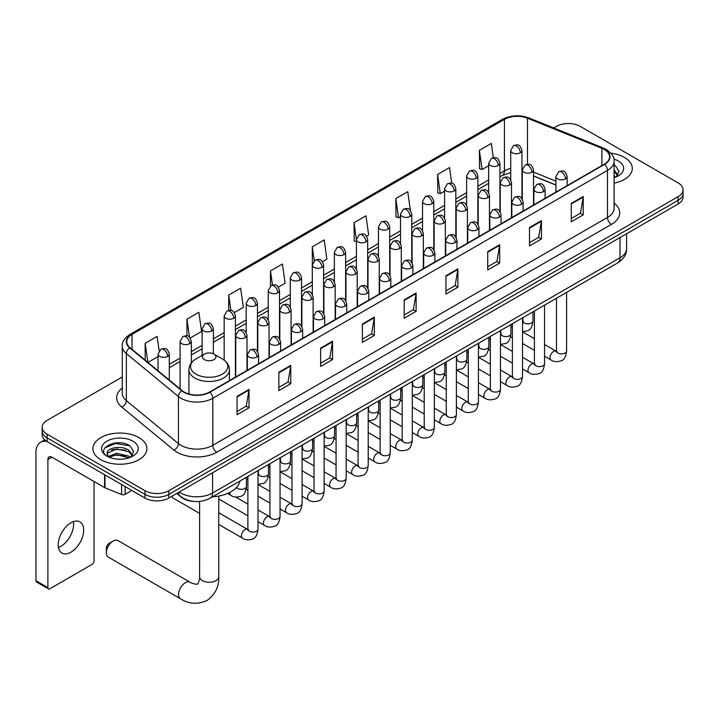 <?xml version="1.0" encoding="UTF-8"?>
<svg xmlns="http://www.w3.org/2000/svg" width="719" height="719" viewBox="0 0 719 719"><rect width="100%" height="100%" fill="white"/><g stroke="black" fill="none" stroke-linecap="round" stroke-linejoin="round"><path stroke-width="1.08" d="M555.904 185.062L533.534 176.02M194.121 501.44A16.879 9.742 180 0 1 181.476 497.305L176.793 493.45M122.275 376.99L47.095 420.399A16.879 9.742 0 0 0 42.142 427.293L42.142 434.644A16.879 9.742 0 0 0 47.095 441.529L144.968 498.042A16.879 9.742 0 0 0 168.839 498.042L678.107 204.016A16.879 9.742 0 0 0 683.05 197.123L683.05 193.447A16.879 9.742 0 0 1 678.107 200.34A16.879 9.742 0 0 0 683.05 193.447L683.05 189.771A16.879 9.742 0 0 0 678.107 182.887L580.233 126.373A16.879 9.742 0 0 0 556.362 126.373L553.666 127.928M42.142 427.293A16.879 9.742 0 0 0 47.095 434.186L144.968 490.691A16.879 9.742 0 0 0 168.839 490.691L168.839 494.366L678.107 200.34L168.839 494.366A16.879 9.742 0 0 1 144.968 494.366A16.879 9.742 0 0 0 168.839 494.366L168.839 498.042M47.095 434.186L47.095 437.853L144.968 494.366L47.095 437.853A16.879 9.742 0 0 1 42.142 430.969A16.879 9.742 0 0 0 47.095 437.853L47.095 441.529M624.398 157.389A27.007 15.593 0 0 0 610.907 153.156A27.007 15.593 0 0 1 624.398 157.389A27.007 15.593 0 0 1 632.307 168.408A27.007 15.593 0 0 0 624.398 157.389M139.001 437.628A27.007 15.593 0 0 0 109.567 434.249A27.007 15.593 0 0 0 92.895 448.656A27.007 15.593 0 0 0 100.804 459.675A27.007 15.593 0 0 0 130.238 463.063A27.007 15.593 0 0 0 146.91 448.656A27.007 15.593 0 0 0 139.001 437.628A27.007 15.593 0 0 0 109.567 434.249A27.007 15.593 0 0 0 92.895 448.656A27.007 15.593 0 0 0 100.804 459.675A27.007 15.593 0 0 0 130.238 463.063A27.007 15.593 0 0 0 146.91 448.656A27.007 15.593 0 0 0 139.001 437.628M604.302 149.462A18.002 10.399 180 0 1 609.577 156.814A18.002 10.399 180 0 1 604.302 164.166L209.615 392.026A18.002 10.399 180 0 1 182.141 390.642L130.031 347.681A18.002 10.399 180 0 1 126.778 341.714A18.002 10.399 180 0 1 132.053 334.362L504.423 119.381A18.002 10.399 180 0 1 527.485 118.213L601.902 148.294A18.002 10.399 180 0 1 604.302 149.462M604.616 149.273A18.451 10.659 0 0 0 602.154 148.087L527.737 117.997A18.451 10.659 0 0 0 504.109 119.192L131.73 334.182A18.451 10.659 0 0 0 129.663 347.825L181.772 390.794A18.451 10.659 0 0 0 209.939 392.214L604.616 164.345A18.451 10.659 0 0 0 604.616 149.273M237.072 396.349L237.072 414.728L249.008 407.835L249.008 389.455L237.072 396.349M237.072 411.466L246.266 406.154L248.963 390.066A4.503 2.597 -120 0 0 249.008 389.455M246.186 406.208L249.008 407.835M278.846 372.226L278.846 390.606L290.782 383.712L290.782 365.342L278.846 372.226M278.846 387.343L288.04 382.041L290.737 365.953A4.503 2.597 -120 0 0 290.782 365.342M287.959 382.086L290.782 383.712M320.62 348.113L320.62 366.483L332.555 359.599L332.555 341.219L320.62 348.113M320.62 363.23L329.814 357.918L332.511 341.831A4.503 2.597 -120 0 0 332.555 341.219M329.733 357.963L332.555 359.599M362.403 323.99L362.403 342.37L374.338 335.476L374.338 317.097L362.403 323.99M362.403 339.107L371.588 333.805L374.284 317.708A4.503 2.597 -120 0 0 374.338 317.097M371.507 333.85L374.338 335.476M571.281 203.396L571.281 221.776L583.217 214.882L583.217 196.503L571.281 203.396M571.281 218.513L580.476 213.201L583.163 197.114A4.503 2.597 -120 0 0 583.217 196.503M580.395 213.255L583.217 214.882M529.499 227.519L529.499 245.889L541.443 239.005L541.443 220.625L529.499 227.519M529.499 242.636L538.693 237.324L541.389 221.236A4.503 2.597 -120 0 0 541.443 220.625M538.612 237.369L541.443 239.005M487.725 251.632L487.725 270.011L499.66 263.118L499.66 244.748L487.725 251.632M487.725 266.749L496.919 261.446L499.615 245.35A4.503 2.597 -120 0 0 499.66 244.748M496.838 261.491L499.66 263.118M445.951 275.754L445.951 294.134L457.886 287.241L457.886 268.861L445.951 275.754M445.951 290.871L455.145 285.56L457.841 269.472A4.503 2.597 -120 0 0 457.886 268.861M455.064 285.605L457.886 287.241M404.177 299.877L404.177 318.247L416.112 311.354L416.112 292.984L404.177 299.877M404.177 314.985L413.371 309.682L416.058 293.595A4.503 2.597 -120 0 0 416.112 292.984M413.29 309.727L416.112 311.354M614.08 183.156A27.007 15.593 0 0 0 632.307 168.408A27.007 15.593 0 0 1 614.08 183.156M168.839 490.691L678.107 196.664A16.879 9.742 0 0 0 683.05 189.771M234.313 312.576L243.346 307.355L240.649 288.157L228.714 295.051L228.714 310.401M190.229 338.029L201.572 331.477L198.875 312.28L186.94 319.164L186.94 335.89M159.124 350.791L157.102 336.393L145.166 343.287L145.166 360.156M366.564 236.218L368.676 235.005L365.98 215.799L354.045 222.692L354.233 240.955M410.387 210.451L407.754 191.685L395.818 198.57L396.016 216.841M451.73 183.255L449.528 167.563L437.592 174.456L437.79 192.719M493.306 157.677L491.311 143.441L479.375 150.334L479.564 168.597M278.397 287.124L285.119 283.241L282.432 264.035L270.488 270.928L270.488 285.982M322.48 261.671L326.902 259.119L324.206 239.921L312.271 246.815L312.334 265.149M312.334 294.287L312.271 265.005M312.271 246.815L314.23 260.808M356.417 241.773L354.045 240.883M354.045 222.692L356.417 239.58A5.626 3.244 0 0 0 358.062 241.872A5.626 3.244 0 0 0 366.016 241.872A5.626 3.244 0 0 0 367.67 239.571C365.387 232.354 363.167 233.792 359.23 234.7A5.626 3.244 60 0 1 362.043 234.978A5.626 3.244 -120 0 1 366.016 241.872M395.818 198.57L398.515 217.776L400.501 216.626M398.515 217.776L395.818 216.77M437.592 174.456L440.289 193.654L444.585 191.173M440.289 193.654L437.592 192.647M479.375 150.334L482.063 169.531L488.668 165.721M482.063 169.531L479.375 168.525M270.488 270.928L272.474 285.03M228.714 295.051L230.871 310.41M186.94 319.164L189.474 337.193M147.934 362.439L158.036 356.615M145.166 343.287L147.844 362.367M614.08 175.778L615.77 177.108M614.08 177.233L614.556 177.557M614.08 169.936L617.945 175.121M614.08 171.401L617.657 175.499M614.08 177.71A18.343 10.587 0 0 0 618.268 175.903A18.343 10.587 0 0 0 618.268 160.921A18.343 10.587 0 0 0 613.864 159.052M616.21 176.928L619.086 171.284L615.446 165.801M614.08 165.118L615.203 165.64M106.376 552.758L106.376 548.166A3.937 2.274 -60 0 1 109.153 543.339L113.135 541.048A9.563 5.518 120 0 0 106.376 552.758A9.563 5.518 120 0 0 108.353 557.135L180.523 598.81A9.563 5.518 -60 0 1 179.058 591.144A9.563 5.518 -60 0 1 185.313 582.714A9.563 5.518 -60 0 1 190.095 582.237C191.182 583.54 198.435 584.853 197.41 583.909C197.716 585.275 200.197 578.337 199.612 576.737A9.563 5.518 180 0 0 202.416 580.646A9.563 5.518 180 0 0 215.943 580.646A9.563 5.518 180 0 0 218.747 576.737C219.151 586.641 215.233 594.55 206.973 600.482C197.716 604.67 188.899 604.113 180.523 598.81M204.403 359.617A6.75 3.901 0 0 0 213.956 359.617A6.75 3.901 0 0 0 213.956 354.108L222.342 358.943A18.604 10.74 0 0 1 222.342 374.141A18.604 10.74 0 0 1 196.026 374.141A18.604 10.74 0 0 1 196.026 358.943C191.443 361.666 189.07 365.279 188.926 369.791A20.258 11.693 0 0 0 194.858 378.059A20.258 11.693 0 0 0 216.931 380.594A20.258 11.693 0 0 0 229.433 369.791C229.289 365.279 226.925 361.666 222.342 358.943L213.956 354.108A6.75 3.901 0 0 0 204.403 354.108A6.75 3.901 0 0 0 204.403 359.617M212.536 496.829A30.944 17.867 0 0 0 239.948 481.011M190.095 582.237L117.916 540.571A9.563 5.518 120 0 0 113.135 541.048L109.153 543.339M199.612 513.393L173.27 498.177A5.06 2.921 -60 0 1 172.632 497.557A5.06 2.921 -60 0 1 172.227 496.083M73.365 521.635A18.002 10.399 -60 0 1 60.863 546.332A18.002 10.399 -60 0 1 58.464 547.456M70.965 552.165A18.002 10.399 120 0 0 82.721 536.293A18.002 10.399 120 0 0 79.962 521.868A18.002 10.399 120 0 0 70.965 522.758A18.002 10.399 120 0 0 59.201 538.621A18.002 10.399 120 0 0 61.96 553.055A18.002 10.399 120 0 0 70.965 552.165M125.169 486.61L125.169 494.304L131.838 490.457M46.897 441.421A22.505 12.996 -120 0 0 40.615 442.257A22.505 12.996 -120 0 0 35.95 452.557L35.95 580.736L47.885 587.63L47.885 459.45A5.626 3.244 60 0 1 49.054 456.871A5.626 3.244 60 0 1 51.867 457.149L104.606 487.599L104.606 474.738M47.885 587.63A2.813 1.627 120 0 0 48.47 588.915L36.534 582.022A2.813 1.627 -60 0 1 35.95 580.736M48.47 588.915A2.813 1.627 120 0 0 49.872 588.78L92.05 564.424A2.813 1.627 120 0 0 94.036 560.982L94.036 481.505M125.169 494.304A2.813 1.627 180 0 1 121.565 494.492L104.983 487.788A2.813 1.627 180 0 1 104.606 487.599M116.846 459.099L121.089 459.225M108.416 456.403L116.613 453.285L128.89 456.152L130.382 457.347M109.171 457.194L116.613 454.741L129.159 457.796M108.551 456.969L107.23 453.887A12.717 7.343 0 0 0 109.288 457.293M132.548 455.361L128.89 450.319C121.259 444.621 105.558 448.135 107.23 453.887L107.185 453.329M107.266 454.066L107.616 453.123L116.613 448.908L128.89 451.775L132.26 455.747M130.813 457.167L133.689 451.523L130.049 446.05C117.179 436.793 94.315 448.989 107.517 456.457L108.174 456.862M132.871 441.16A18.343 10.587 0 0 0 106.933 441.16A18.343 10.587 0 0 0 106.933 456.143A18.343 10.587 0 0 0 132.871 456.143A18.343 10.587 0 0 0 132.871 441.16M104.839 447.883L115.606 443.47L129.806 445.879M111.562 450.031L115.606 449.303L125.744 450.166M111.562 455.864L115.606 455.136L125.744 456.008M179.265 492.021A22.505 12.996 0 0 0 180.775 492.991A22.505 12.996 0 0 0 212.599 492.991L620.021 257.77A22.505 12.996 0 0 0 626.609 248.576C626.77 254.167 623.804 258.948 617.684 262.92L210.272 498.141A11.252 6.498 60 0 0 212.599 492.991L212.599 472.769M620.021 237.558L620.021 257.77A11.252 6.498 60 0 1 617.684 262.92M178.348 492.551A11.252 7.523 129.5 0 0 180.307 496.209L176.892 493.387M678.107 204.016L678.107 196.664M144.968 498.042L144.968 490.691M614.08 203.118A28.131 16.24 180 0 1 611.465 224.346L216.779 452.215A5.626 3.244 60 0 1 212.797 445.322L607.483 217.453A22.505 12.996 0 0 0 614.08 208.267L614.08 161.218A22.505 12.996 180 0 1 607.483 170.412A5.626 3.244 -120 0 0 604.616 164.345M216.779 452.215A28.131 16.24 180 0 1 176.991 452.215A28.131 16.24 180 0 1 173.845 450.049L121.736 407.08A28.131 16.24 180 0 1 122.275 388.017M180.972 445.322A22.505 12.996 0 0 0 212.797 445.322L212.797 398.281A22.505 12.996 180 0 1 178.447 396.546L126.346 353.577A22.505 12.996 180 0 1 122.275 346.127L122.275 393.167A22.505 12.996 0 0 0 126.346 400.627L178.447 443.587A22.505 12.996 0 0 0 180.972 445.322M614.08 161.218C614.826 157.704 612.237 153.785 606.324 149.453L603.358 148.024A5.626 2.633 112 0 0 602.154 148.087M603.358 148.024L528.941 117.943C519.621 114.645 510.778 115.121 502.401 119.372A5.626 3.244 60 0 1 504.109 119.192M131.73 334.182A5.626 3.244 -120 0 0 130.031 334.362C124.189 338.559 121.601 342.487 122.275 346.127M129.663 347.825A5.626 3.766 129.5 0 0 126.346 353.577L126.346 400.627A5.626 3.766 -50.5 0 1 121.736 407.08M528.941 117.943A5.626 2.633 112 0 0 527.737 117.997M181.772 390.794A5.626 3.766 129.5 0 0 178.447 396.546L178.447 443.587A5.626 3.766 -50.5 0 1 173.845 450.049M209.939 392.214A5.626 3.244 60 0 1 212.797 398.281L607.483 170.412L607.483 217.453A5.626 3.244 60 0 0 611.465 224.346M132.053 334.362L132.053 349.344M601.902 148.294L601.902 165.55M527.485 118.213L527.485 164.292M555.904 181.161L533.534 172.12M522.533 168.264A18.002 10.399 0 0 0 521.958 168.165M510.706 168.48A18.002 10.399 0 0 0 504.423 170.834L499.921 173.432M504.423 119.381L504.423 170.834A10.129 5.851 60 0 1 502.329 175.472L499.921 176.856M488.668 179.93L477.874 186.158M466.622 192.656L455.837 198.884M444.585 205.382L433.791 211.611M422.538 218.109L411.753 224.337M400.501 230.835L389.707 237.063M378.455 243.561L367.67 249.79M356.417 256.288L345.623 262.516M334.371 269.014L323.586 275.242M312.334 281.731L301.54 287.968M290.287 294.457L279.502 300.686M268.25 307.184L257.456 313.412M246.204 319.91L235.419 326.138M224.166 332.636L213.372 338.865M202.12 345.363L191.335 351.591M180.083 358.089L169.289 364.317M404.177 300.452L416.058 293.595M445.951 276.339L457.841 269.472M487.725 252.216L499.615 245.35M529.499 228.094L541.389 221.236M571.281 203.98L583.163 197.114M362.403 324.575L374.284 317.708M320.62 348.697L332.511 341.831M278.846 372.81L290.737 365.953M237.072 396.933L248.963 390.066M565.511 178.887A5.626 3.244 0 0 0 567.156 176.586C564.873 169.369 562.653 170.807 558.717 171.715A5.626 3.244 60 0 1 561.53 171.994A5.626 3.244 -120 0 1 565.511 178.887A5.626 3.244 0 0 1 557.549 178.887A5.626 3.244 0 0 1 555.904 176.586L558.717 171.715M544.553 356.22L551.042 359.967A5.06 2.921 -60 0 1 550.269 355.905A5.06 2.921 -60 0 1 553.576 351.447A5.06 2.921 -60 0 1 553.801 351.321A5.06 2.921 -60 0 1 556.102 351.196L544.553 344.527M556.758 351.699L556.308 352.076L556.47 350.98A5.06 2.921 -0 0 0 557.953 353.047A5.06 2.921 -0 0 0 564.882 353.173A5.06 2.921 -0 0 0 566.599 350.98C565.898 356.867 564.082 360.147 561.135 360.839C556.901 362.124 553.54 361.837 551.042 359.967M543.465 191.613A5.626 3.244 0 0 0 545.119 189.313C542.836 182.096 540.616 183.534 536.68 184.441A5.626 3.244 60 0 1 539.493 184.72A5.626 3.244 -120 0 1 543.465 191.613A5.626 3.244 0 0 1 535.511 191.613A5.626 3.244 0 0 1 533.866 189.313L536.68 184.441M522.515 368.946L529.004 372.694A5.06 2.921 -60 0 1 528.222 368.631A5.06 2.921 -60 0 1 531.53 364.173A5.06 2.921 -60 0 1 531.754 364.048A5.06 2.921 -60 0 1 534.064 363.922L522.515 357.253M534.711 364.425L534.262 364.803L534.424 363.706A5.06 2.921 -0 0 0 535.907 365.773A5.06 2.921 -0 0 0 542.836 365.899A5.06 2.921 -0 0 0 544.553 363.706C543.861 369.593 542.036 372.873 539.088 373.565C534.855 374.851 531.494 374.563 529.004 372.694M521.428 204.34A5.626 3.244 0 0 0 523.072 202.039C520.79 194.822 518.57 196.26 514.633 197.168A5.626 3.244 60 0 1 517.446 197.446A5.626 3.244 -120 0 1 521.428 204.34A5.626 3.244 0 0 1 513.465 204.34A5.626 3.244 0 0 1 511.82 202.039L514.633 197.168M500.469 381.672L506.958 385.411A5.06 2.921 -60 0 1 506.185 381.358A5.06 2.921 -60 0 1 509.492 376.891A5.06 2.921 -60 0 1 509.717 376.774A5.06 2.921 -60 0 1 512.018 376.648L500.469 369.97M512.674 377.151L512.225 377.529L512.386 376.432A5.06 2.921 -0 0 0 513.869 378.5A5.06 2.921 -0 0 0 520.799 378.625A5.06 2.921 -0 0 0 522.515 376.432C521.814 382.319 519.999 385.6 517.051 386.292C512.818 387.577 509.456 387.289 506.958 385.411M499.381 217.066A5.626 3.244 0 0 0 501.035 214.765C498.752 207.548 496.532 208.986 492.596 209.894A5.626 3.244 60 0 1 495.409 210.173A5.626 3.244 -120 0 1 499.381 217.066A5.626 3.244 0 0 1 491.428 217.066A5.626 3.244 0 0 1 489.783 214.765L492.596 209.894M478.432 394.398L484.921 398.137A5.06 2.921 -60 0 1 484.139 394.084A5.06 2.921 -60 0 1 487.446 389.617A5.06 2.921 -60 0 1 487.671 389.5A5.06 2.921 -60 0 1 489.981 389.365L478.432 382.697M490.628 389.878L490.178 390.255L490.34 389.159A5.06 2.921 -0 0 0 491.823 391.226A5.06 2.921 -0 0 0 498.752 391.352A5.06 2.921 -0 0 0 500.469 389.159C499.777 395.046 497.952 398.326 495.005 399.018C490.771 400.303 487.41 400.007 484.921 398.137M477.344 229.792A5.626 3.244 0 0 0 478.989 227.492C476.706 220.275 474.486 221.713 470.55 222.62A5.626 3.244 60 0 1 473.363 222.899A5.626 3.244 -120 0 1 477.344 229.792A5.626 3.244 0 0 1 469.381 229.792A5.626 3.244 0 0 1 467.736 227.492L470.55 222.62M456.385 407.125L462.874 410.864A5.06 2.921 -60 0 1 462.101 406.81A5.06 2.921 -60 0 1 465.409 402.343A5.06 2.921 -60 0 1 465.633 402.227A5.06 2.921 -60 0 1 467.943 402.092L456.385 395.423M468.59 402.604L468.141 402.982L468.303 401.885A5.06 2.921 -0 0 0 469.786 403.952A5.06 2.921 -0 0 0 476.715 404.078A5.06 2.921 -0 0 0 478.432 401.885C477.731 407.772 475.915 411.052 472.967 411.744C468.734 413.03 465.373 412.733 462.874 410.864M455.298 242.519A5.626 3.244 0 0 0 456.951 240.218C454.669 233.001 452.449 234.439 448.512 235.347A5.626 3.244 60 0 1 451.325 235.625A5.626 3.244 -120 0 1 455.298 242.519A5.626 3.244 0 0 1 447.344 242.519A5.626 3.244 0 0 1 445.699 240.218L448.512 235.347M434.348 419.842L440.837 423.59A5.06 2.921 -60 0 1 440.055 419.537A5.06 2.921 -60 0 1 443.362 415.07A5.06 2.921 -60 0 1 443.587 414.953A5.06 2.921 -60 0 1 445.897 414.818L434.348 408.149M446.553 415.33L446.095 415.708L446.256 414.611A5.06 2.921 -0 0 0 447.739 416.678A5.06 2.921 -0 0 0 454.669 416.804A5.06 2.921 -0 0 0 456.385 414.611C455.693 420.489 453.869 423.779 450.921 424.471C446.688 425.756 443.326 425.459 440.837 423.59M433.26 255.236A5.626 3.244 0 0 0 434.905 252.944C432.622 245.727 430.402 247.165 426.466 248.073A5.626 3.244 60 0 1 429.279 248.352A5.626 3.244 -120 0 1 433.26 255.236A5.626 3.244 0 0 1 425.297 255.236A5.626 3.244 0 0 1 423.653 252.944L426.466 248.073M412.302 432.568L418.791 436.316A5.06 2.921 -60 0 1 418.018 432.263A5.06 2.921 -60 0 1 421.325 427.796A5.06 2.921 -60 0 1 421.55 427.679A5.06 2.921 -60 0 1 423.859 427.544L412.302 420.876M424.507 428.057L424.057 428.434L424.219 427.338A5.06 2.921 -0 0 0 425.702 429.405A5.06 2.921 -0 0 0 432.631 429.531A5.06 2.921 -0 0 0 434.348 427.338C433.647 433.215 431.831 436.505 428.884 437.188C424.65 438.482 421.289 438.186 418.791 436.316M411.214 267.962A5.626 3.244 0 0 0 412.868 265.671C410.585 258.454 408.365 259.892 404.429 260.799A5.626 3.244 60 0 1 407.242 261.078A5.626 3.244 -120 0 1 411.214 267.962A5.626 3.244 0 0 1 403.26 267.962A5.626 3.244 0 0 1 401.615 265.671L404.429 260.799M390.264 445.295L396.753 449.042A5.06 2.921 -60 0 1 395.971 444.989A5.06 2.921 -60 0 1 399.279 440.522A5.06 2.921 -60 0 1 399.503 440.405A5.06 2.921 -60 0 1 401.813 440.271L390.264 433.602M402.469 440.783L402.011 441.16L402.173 440.064A5.06 2.921 -0 0 0 403.656 442.131A5.06 2.921 -0 0 0 410.585 442.257A5.06 2.921 -0 0 0 412.302 440.064C411.61 445.942 409.785 449.231 406.837 449.914C402.604 451.208 399.243 450.912 396.753 449.042M389.177 280.689A5.626 3.244 0 0 0 390.821 278.397C388.539 271.18 386.319 272.618 382.382 273.526A5.626 3.244 60 0 1 385.195 273.804A5.626 3.244 -120 0 1 389.177 280.689A5.626 3.244 0 0 1 381.214 280.689A5.626 3.244 0 0 1 379.569 278.397L382.382 273.526M368.218 458.021L374.707 461.769A5.06 2.921 -60 0 1 373.934 457.715A5.06 2.921 -60 0 1 377.241 453.249A5.06 2.921 -60 0 1 377.466 453.132A5.06 2.921 -60 0 1 379.776 452.997L368.218 446.328M380.423 453.509L379.974 453.887L380.135 452.79A5.06 2.921 -0 0 0 381.618 454.857A5.06 2.921 -0 0 0 388.548 454.983A5.06 2.921 -0 0 0 390.264 452.79C389.563 458.668 387.748 461.958 384.8 462.641C380.567 463.935 377.205 463.638 374.707 461.769M367.13 293.415A5.626 3.244 0 0 0 368.784 291.123C366.501 283.906 364.281 285.344 360.345 286.243A5.626 3.244 60 0 1 363.158 286.53A5.626 3.244 -120 0 1 367.13 293.415A5.626 3.244 0 0 1 359.176 293.415A5.626 3.244 0 0 1 357.532 291.123L360.345 286.243M346.181 470.747L352.669 474.495A5.06 2.921 -60 0 1 351.888 470.442A5.06 2.921 -60 0 1 355.195 465.975A5.06 2.921 -60 0 1 355.42 465.849A5.06 2.921 -60 0 1 357.729 465.723L346.181 459.055M358.386 466.236L357.927 466.613L358.089 465.517A5.06 2.921 -0 0 0 359.572 467.584A5.06 2.921 -0 0 0 366.501 467.709A5.06 2.921 -0 0 0 368.218 465.517C367.526 471.394 365.701 474.684 362.753 475.367C358.52 476.652 355.159 476.364 352.669 474.495M345.093 306.141A5.626 3.244 0 0 0 346.738 303.849C344.455 296.632 342.235 298.07 338.298 298.969A5.626 3.244 60 0 1 341.112 299.248A5.626 3.244 -120 0 1 345.093 306.141A5.626 3.244 0 0 1 337.139 306.141A5.626 3.244 0 0 1 335.485 303.849L338.298 298.969M324.134 483.474L330.623 487.221A5.06 2.921 -60 0 1 329.85 483.159A5.06 2.921 -60 0 1 333.158 478.701A5.06 2.921 -60 0 1 333.382 478.575A5.06 2.921 -60 0 1 335.692 478.45L324.134 471.781M336.339 478.962L335.89 479.33L336.052 478.243A5.06 2.921 -0 0 0 337.535 480.31A5.06 2.921 -0 0 0 344.464 480.436A5.06 2.921 -0 0 0 346.181 478.243C345.479 484.121 343.664 487.41 340.716 488.093C336.483 489.378 333.122 489.091 330.623 487.221M323.047 318.868A5.626 3.244 0 0 0 324.7 316.576C322.418 309.359 320.198 310.788 316.261 311.695A5.626 3.244 60 0 1 319.074 311.974A5.626 3.244 -120 0 1 323.047 318.868A5.626 3.244 0 0 1 315.093 318.868A5.626 3.244 0 0 1 313.448 316.576L316.261 311.695M302.097 496.2L308.586 499.948A5.06 2.921 -60 0 1 307.804 495.885A5.06 2.921 -60 0 1 311.111 491.428A5.06 2.921 -60 0 1 311.336 491.302A5.06 2.921 -60 0 1 313.646 491.176L302.097 484.507M314.302 491.688L313.844 492.057L314.005 490.969A5.06 2.921 -0 0 0 315.488 493.036A5.06 2.921 -0 0 0 322.418 493.162A5.06 2.921 -0 0 0 324.134 490.969C323.442 496.847 321.618 500.136 318.67 500.819C314.437 502.105 311.075 501.817 308.586 499.948M301.009 331.594A5.626 3.244 0 0 0 302.654 329.293C300.371 322.076 298.151 323.514 294.215 324.422A5.626 3.244 60 0 1 297.028 324.7A5.626 3.244 -120 0 1 301.009 331.594A5.626 3.244 0 0 1 293.055 331.594A5.626 3.244 0 0 1 291.402 329.293L294.215 324.422M280.051 508.926L286.539 512.674A5.06 2.921 -60 0 1 285.767 508.612A5.06 2.921 -60 0 1 289.074 504.154A5.06 2.921 -60 0 1 289.299 504.028A5.06 2.921 -60 0 1 291.608 503.902L280.051 497.233M292.256 504.414L291.806 504.783L291.968 503.695A5.06 2.921 -0 0 0 293.451 505.763A5.06 2.921 -0 0 0 300.38 505.888A5.06 2.921 -0 0 0 302.097 503.695C301.396 509.573 299.58 512.854 296.632 513.546C292.399 514.831 289.038 514.543 286.539 512.674M278.963 344.32A5.626 3.244 0 0 0 280.617 342.019C278.334 334.802 276.114 336.24 272.177 337.148A5.626 3.244 60 0 1 274.991 337.427A5.626 3.244 -120 0 1 278.963 344.32A5.626 3.244 0 0 1 271.009 344.32A5.626 3.244 0 0 1 269.364 342.019L272.177 337.148M258.013 521.652L264.502 525.4A5.06 2.921 -60 0 1 263.72 521.338A5.06 2.921 -60 0 1 267.028 516.88A5.06 2.921 -60 0 1 267.252 516.754A5.06 2.921 -60 0 1 269.562 516.628L258.013 509.96M270.218 517.141L269.76 517.509L269.922 516.422A5.06 2.921 -0 0 0 271.405 518.489A5.06 2.921 -0 0 0 278.334 518.615A5.06 2.921 -0 0 0 280.051 516.422C279.358 522.3 277.534 525.58 274.586 526.272C270.353 527.557 266.992 527.27 264.502 525.4M256.926 357.046A5.626 3.244 0 0 0 258.57 354.746C256.288 347.529 254.068 348.967 250.131 349.874A5.626 3.244 60 0 1 252.944 350.153A5.626 3.244 -120 0 1 256.926 357.046A5.626 3.244 0 0 1 248.972 357.046A5.626 3.244 0 0 1 247.318 354.746L250.131 349.874M218.747 524.439L242.456 538.127A5.06 2.921 -60 0 1 241.683 534.064A5.06 2.921 -60 0 1 244.99 529.606A5.06 2.921 -60 0 1 245.215 529.481A5.06 2.921 -60 0 1 247.525 529.355L218.747 512.737M248.172 529.867L247.722 530.236L247.884 529.148A5.06 2.921 -0 0 0 249.367 531.215A5.06 2.921 -0 0 0 256.297 531.341A5.06 2.921 -0 0 0 258.013 529.148C257.312 535.026 255.497 538.306 252.549 538.998C248.316 540.284 244.954 539.996 242.456 538.127M531.889 172.201A5.626 3.244 0 0 0 533.534 169.909C531.251 162.683 529.031 164.121 525.095 165.028A5.626 3.244 60 0 1 527.908 165.307A5.626 3.244 -120 0 1 531.889 172.201A5.626 3.244 0 0 1 523.935 172.201A5.626 3.244 0 0 1 522.282 169.909L525.095 165.028M523.135 321.681L522.686 322.058L522.848 320.962A5.06 2.921 -0 0 0 524.331 323.029A5.06 2.921 -0 0 0 531.26 323.155A5.06 2.921 -0 0 0 532.977 320.962C532.285 326.839 530.46 330.129 527.512 330.812L522.515 331.657M509.852 184.927A5.626 3.244 0 0 0 511.497 182.626C509.214 175.409 506.994 176.847 503.057 177.755A5.626 3.244 60 0 1 505.87 178.033A5.626 3.244 -120 0 1 509.852 184.927A5.626 3.244 0 0 1 501.889 184.927A5.626 3.244 0 0 1 500.244 182.626L503.057 177.755M501.098 334.407L500.64 334.784L500.801 333.688A5.06 2.921 -0 0 0 502.284 335.755A5.06 2.921 -0 0 0 509.223 335.881A5.06 2.921 -0 0 0 510.93 333.688C510.238 339.566 508.423 342.855 505.466 343.538L500.469 344.383M487.806 197.653A5.626 3.244 0 0 0 489.45 195.352C487.167 188.135 484.948 189.573 481.011 190.481A5.626 3.244 60 0 1 483.824 190.76A5.626 3.244 -120 0 1 487.806 197.653A5.626 3.244 0 0 1 479.852 197.653A5.626 3.244 0 0 1 478.198 195.352L481.011 190.481M479.052 347.133L478.602 347.511L478.764 346.414A5.06 2.921 -0 0 0 480.247 348.481A5.06 2.921 -0 0 0 487.176 348.607A5.06 2.921 -0 0 0 488.893 346.414C488.201 352.292 486.377 355.581 483.429 356.264L478.432 357.109M465.768 210.379A5.626 3.244 0 0 0 467.413 208.079C465.13 200.862 462.91 202.3 458.974 203.207A5.626 3.244 60 0 1 461.787 203.486A5.626 3.244 -120 0 1 465.768 210.379A5.626 3.244 0 0 1 457.805 210.379A5.626 3.244 0 0 1 456.161 208.079L458.974 203.207M457.014 359.86L456.556 360.228L456.718 359.141A5.06 2.921 -0 0 0 458.21 361.208A5.06 2.921 -0 0 0 465.139 361.333A5.06 2.921 -0 0 0 466.847 359.141C466.155 365.018 464.339 368.308 461.382 368.991L456.385 369.836M443.722 223.106A5.626 3.244 0 0 0 445.367 220.805C443.084 213.588 440.864 215.026 436.927 215.934A5.626 3.244 60 0 1 439.74 216.212A5.626 3.244 -120 0 1 443.722 223.106A5.626 3.244 0 0 1 435.768 223.106A5.626 3.244 0 0 1 434.114 220.805L436.927 215.934M434.968 372.586L434.519 372.954L434.68 371.867A5.06 2.921 -0 0 0 436.163 373.934A5.06 2.921 -0 0 0 443.093 374.06A5.06 2.921 -0 0 0 444.809 371.867C444.117 377.745 442.293 381.025 439.345 381.717L434.348 382.553M421.685 235.832A5.626 3.244 0 0 0 423.329 233.531C421.046 226.314 418.826 227.752 414.89 228.66A5.626 3.244 60 0 1 417.703 228.939A5.626 3.244 -120 0 1 421.685 235.832A5.626 3.244 0 0 1 413.722 235.832A5.626 3.244 0 0 1 412.077 233.531L414.89 228.66M412.931 385.312L412.472 385.681L412.634 384.593A5.06 2.921 -0 0 0 414.126 386.66A5.06 2.921 -0 0 0 421.055 386.786A5.06 2.921 -0 0 0 422.763 384.593C422.071 390.471 420.256 393.751 417.308 394.443L412.302 395.279M399.638 248.558A5.626 3.244 0 0 0 401.292 246.258C399 239.041 396.78 240.479 392.844 241.386A5.626 3.244 60 0 1 395.657 241.665A5.626 3.244 -120 0 1 399.638 248.558A5.626 3.244 0 0 1 391.684 248.558A5.626 3.244 0 0 1 390.031 246.258L392.844 241.386M390.884 398.038L390.435 398.407L390.597 397.319A5.06 2.921 -0 0 0 392.08 399.387A5.06 2.921 -0 0 0 399.009 399.512A5.06 2.921 -0 0 0 400.726 397.319C400.034 403.197 398.209 406.478 395.261 407.17L390.264 408.006M377.601 261.285A5.626 3.244 0 0 0 379.246 258.984C376.963 251.767 374.743 253.205 370.806 254.113A5.626 3.244 60 0 1 373.619 254.391A5.626 3.244 -120 0 1 377.601 261.285A5.626 3.244 0 0 1 369.638 261.285A5.626 3.244 0 0 1 367.993 258.984L370.806 254.113M368.847 410.765L368.389 411.133L368.559 410.037A5.06 2.921 -0 0 0 370.042 412.113A5.06 2.921 -0 0 0 376.972 412.239A5.06 2.921 -0 0 0 378.679 410.037C377.987 415.924 376.172 419.204 373.224 419.896L368.218 420.732M355.554 274.011A5.626 3.244 0 0 0 357.208 271.71C354.916 264.493 352.705 265.931 348.76 266.839A5.626 3.244 60 0 1 351.573 267.117A5.626 3.244 -120 0 1 355.554 274.011A5.626 3.244 0 0 1 347.601 274.011A5.626 3.244 0 0 1 345.947 271.71L348.76 266.839M346.801 423.482L346.351 423.859L346.513 422.763A5.06 2.921 -0 0 0 347.996 424.83A5.06 2.921 -0 0 0 354.925 424.956A5.06 2.921 -0 0 0 356.642 422.763C355.95 428.65 354.125 431.93 351.178 432.622L346.181 433.458M333.517 286.737A5.626 3.244 0 0 0 335.162 284.436C332.879 277.219 330.659 278.657 326.723 279.565A5.626 3.244 60 0 1 329.536 279.844A5.626 3.244 -120 0 1 333.517 286.737A5.626 3.244 0 0 1 325.554 286.737A5.626 3.244 0 0 1 323.909 284.436L326.723 279.565M324.763 436.208L324.305 436.586L324.476 435.489A5.06 2.921 -0 0 0 325.959 437.556A5.06 2.921 -0 0 0 332.888 437.682A5.06 2.921 -0 0 0 334.596 435.489C333.904 441.376 332.088 444.657 329.14 445.349L324.134 446.184M311.471 299.455A5.626 3.244 0 0 0 313.125 297.163C310.833 289.946 308.622 291.384 304.676 292.291A5.626 3.244 60 0 1 307.489 292.57A5.626 3.244 -120 0 1 311.471 299.455A5.626 3.244 0 0 1 303.517 299.455A5.626 3.244 0 0 1 301.863 297.163L304.676 292.291M302.717 448.935L302.268 449.312L302.429 448.216A5.06 2.921 -0 0 0 303.912 450.283A5.06 2.921 -0 0 0 310.842 450.409A5.06 2.921 -0 0 0 312.558 448.216C311.866 454.102 310.042 457.383 307.094 458.075L302.097 458.911M289.433 312.181A5.626 3.244 0 0 0 291.078 309.889C288.795 302.672 286.575 304.11 282.639 305.018A5.626 3.244 60 0 1 285.452 305.296A5.626 3.244 -120 0 1 289.433 312.181A5.626 3.244 0 0 1 281.471 312.181A5.626 3.244 0 0 1 279.826 309.889L282.639 305.018M280.68 461.661L280.221 462.038L280.392 460.942A5.06 2.921 -0 0 0 281.875 463.009A5.06 2.921 -0 0 0 288.804 463.135A5.06 2.921 -0 0 0 290.512 460.942C289.82 466.829 288.004 470.109 285.057 470.801L280.051 471.637M267.387 324.907A5.626 3.244 0 0 0 269.041 322.615C266.749 315.398 264.538 316.836 260.593 317.744A5.626 3.244 60 0 1 263.406 318.023A5.626 3.244 -120 0 1 267.387 324.907A5.626 3.244 0 0 1 259.433 324.907A5.626 3.244 0 0 1 257.779 322.615L260.593 317.744M258.633 474.387L258.184 474.765L258.346 473.668A5.06 2.921 -0 0 0 259.829 475.735A5.06 2.921 -0 0 0 266.758 475.861A5.06 2.921 -0 0 0 268.475 473.668C267.783 479.546 265.958 482.835 263.01 483.528L258.013 484.363M245.35 337.633A5.626 3.244 0 0 0 246.994 335.342C244.712 328.125 242.492 329.563 238.555 330.461A5.626 3.244 60 0 1 241.368 330.74A5.626 3.244 -120 0 1 245.35 337.633A5.626 3.244 0 0 1 237.387 337.633A5.626 3.244 0 0 1 235.742 335.342L238.555 330.461M236.587 487.365A5.06 2.921 -0 0 0 237.791 488.462A5.06 2.921 -0 0 0 244.721 488.587A5.06 2.921 -0 0 0 246.428 486.395C245.736 492.272 243.921 495.562 240.973 496.245C236.74 497.539 233.369 497.242 230.88 495.373A5.06 2.921 -60 0 1 229.828 493.054A5.06 2.921 -60 0 1 229.882 492.353M520.313 152.787A5.626 3.244 0 0 0 521.958 150.496C519.675 143.279 517.455 144.717 513.519 145.624A5.626 3.244 60 0 1 516.332 145.903A5.626 3.244 -120 0 1 520.313 152.787A5.626 3.244 0 0 1 512.359 152.787A5.626 3.244 0 0 1 510.706 150.496L513.519 145.624M498.267 165.514A5.626 3.244 0 0 0 499.921 163.222C497.638 156.005 495.418 157.443 491.481 158.351A5.626 3.244 60 0 1 494.295 158.629A5.626 3.244 -120 0 1 498.267 165.514A5.626 3.244 0 0 1 490.313 165.514A5.626 3.244 0 0 1 488.668 163.222L491.481 158.351M476.23 178.24A5.626 3.244 0 0 0 477.874 175.948C475.592 168.731 473.372 170.169 469.435 171.077A5.626 3.244 60 0 1 472.248 171.356A5.626 3.244 -120 0 1 476.23 178.24A5.626 3.244 0 0 1 468.276 178.24A5.626 3.244 0 0 1 466.622 175.948L469.435 171.077M454.183 190.966A5.626 3.244 0 0 0 455.837 188.675C453.554 181.458 451.334 182.896 447.398 183.794A5.626 3.244 60 0 1 450.211 184.073A5.626 3.244 -120 0 1 454.183 190.966A5.626 3.244 0 0 1 446.229 190.966A5.626 3.244 0 0 1 444.585 188.675L447.398 183.794M432.146 203.693A5.626 3.244 0 0 0 433.791 201.401C431.508 194.184 429.288 195.613 425.351 196.521A5.626 3.244 60 0 1 428.164 196.799A5.626 3.244 -120 0 1 432.146 203.693A5.626 3.244 0 0 1 424.192 203.693A5.626 3.244 0 0 1 422.538 201.401L425.351 196.521M410.1 216.419A5.626 3.244 0 0 0 411.753 214.127C409.471 206.901 407.251 208.339 403.314 209.247A5.626 3.244 60 0 1 406.127 209.526A5.626 3.244 -120 0 1 410.1 216.419A5.626 3.244 0 0 1 402.146 216.419A5.626 3.244 0 0 1 400.501 214.127L403.314 209.247M388.062 229.145A5.626 3.244 0 0 0 389.707 226.845C387.424 219.628 385.204 221.066 381.268 221.973A5.626 3.244 60 0 1 384.081 222.252A5.626 3.244 -120 0 1 388.062 229.145A5.626 3.244 0 0 1 380.108 229.145A5.626 3.244 0 0 1 378.455 226.845L381.268 221.973M343.979 254.598A5.626 3.244 0 0 0 345.623 252.297C343.34 245.08 341.121 246.518 337.184 247.426A5.626 3.244 60 0 1 339.997 247.704A5.626 3.244 -120 0 1 343.979 254.598A5.626 3.244 0 0 1 336.025 254.598A5.626 3.244 0 0 1 334.371 252.297L337.184 247.426M321.932 267.324A5.626 3.244 0 0 0 323.586 265.023C321.303 257.806 319.083 259.244 315.147 260.152A5.626 3.244 60 0 1 317.96 260.431A5.626 3.244 -120 0 1 321.932 267.324A5.626 3.244 0 0 1 313.978 267.324A5.626 3.244 0 0 1 312.334 265.023L315.147 260.152M299.895 280.051A5.626 3.244 0 0 0 301.54 277.75C299.257 270.533 297.037 271.971 293.1 272.878A5.626 3.244 60 0 1 295.913 273.157A5.626 3.244 -120 0 1 299.895 280.051A5.626 3.244 0 0 1 291.941 280.051A5.626 3.244 0 0 1 290.287 277.75L293.1 272.878M277.849 292.777A5.626 3.244 0 0 0 279.502 290.476C277.219 283.259 275 284.697 271.063 285.605A5.626 3.244 60 0 1 273.876 285.883A5.626 3.244 -120 0 1 277.849 292.777A5.626 3.244 0 0 1 269.895 292.777A5.626 3.244 0 0 1 268.25 290.476L271.063 285.605M255.811 305.503A5.626 3.244 0 0 0 257.456 303.202C255.173 295.985 252.953 297.423 249.017 298.331A5.626 3.244 60 0 1 251.83 298.61A5.626 3.244 -120 0 1 255.811 305.503A5.626 3.244 0 0 1 247.857 305.503A5.626 3.244 0 0 1 246.204 303.202L249.017 298.331M233.765 318.229A5.626 3.244 0 0 0 235.419 315.929C233.136 308.712 230.916 310.15 226.979 311.057A5.626 3.244 60 0 1 229.792 311.336A5.626 3.244 -120 0 1 233.765 318.229A5.626 3.244 0 0 1 225.811 318.229A5.626 3.244 0 0 1 224.166 315.929L226.979 311.057M211.728 330.956A5.626 3.244 0 0 0 213.372 328.655C211.089 321.438 208.87 322.876 204.933 323.784A5.626 3.244 60 0 1 207.746 324.062A5.626 3.244 -120 0 1 211.728 330.956A5.626 3.244 0 0 1 203.774 330.956A5.626 3.244 0 0 1 202.12 328.655L204.933 323.784M189.681 343.673A5.626 3.244 0 0 0 191.335 341.381C189.052 334.164 186.832 335.602 182.896 336.51A5.626 3.244 60 0 1 185.709 336.789A5.626 3.244 -120 0 1 189.681 343.673A5.626 3.244 0 0 1 181.727 343.673A5.626 3.244 0 0 1 180.083 341.381L182.896 336.51M167.644 356.399A5.626 3.244 0 0 0 169.289 354.108C167.006 346.891 164.786 348.329 160.849 349.236A5.626 3.244 60 0 1 163.662 349.515A5.626 3.244 -120 0 1 167.644 356.399A5.626 3.244 0 0 1 159.69 356.399A5.626 3.244 0 0 1 158.036 354.108L160.849 349.236M47.885 459.45L51.867 457.149M104.983 474.953L104.983 487.788M121.565 494.492L121.565 484.534M210.272 498.141C201.212 502.689 192.162 502.689 183.102 498.141L180.307 496.209M626.609 248.576L626.609 233.747M502.401 119.372L130.031 334.362M510.706 172.623L502.329 175.472M488.668 183.354L477.874 189.582M466.622 196.08L455.837 202.309M444.585 208.807L433.791 215.035M422.538 221.533L411.753 227.761M400.501 234.259L389.707 240.488M378.455 246.985L367.67 253.214M356.417 259.712L345.623 265.94M334.371 272.438L323.586 278.666M312.334 285.164L301.54 291.393M290.287 297.891L279.502 304.119M268.25 310.608L257.456 316.845M246.204 323.334L235.419 329.563M224.166 336.061L213.372 342.289M202.12 348.787L191.335 355.015M180.083 361.513L169.289 367.742M555.904 184.945L533.534 175.903M218.747 496.056L218.747 576.737M229.433 380.585L229.433 369.791M188.926 394.003L188.926 369.791M204.403 354.108L196.026 358.943M199.612 501.413L199.612 576.737M557.135 351.6L556.102 351.196M566.599 292.417L566.599 350.98M567.156 185.61L567.156 176.586M534.424 350.369L522.515 343.493M512.386 337.642L510.634 336.636M556.47 298.268L556.47 350.98M555.904 192.108L555.904 176.586M534.424 338.676L522.515 331.801M535.089 364.326L534.064 363.922M544.553 305.144L544.553 363.706M545.119 198.336L545.119 189.313M512.386 363.095L500.469 356.22M490.34 350.369L488.587 349.362M534.424 310.994L534.424 363.706M533.866 204.825L533.866 189.313M512.386 351.402L500.469 344.527M513.051 377.053L512.018 376.648M522.515 317.87L522.515 376.432M523.072 211.053L523.072 202.039M490.34 375.821L478.432 368.946M468.303 363.095L466.55 362.088M512.386 323.712L512.386 376.432M511.82 217.551L511.82 202.039M490.34 364.129L478.432 357.253M491.005 389.779L489.981 389.365M500.469 330.596L500.469 389.159M501.035 223.78L501.035 214.765M468.303 388.548L456.385 381.672M446.256 375.821L444.504 374.815M490.34 336.438L490.34 389.159M489.783 230.278L489.783 214.765M468.303 376.855L456.385 369.97M468.968 402.505L467.943 402.092M478.432 343.322L478.432 401.885M478.989 236.506L478.989 227.492M446.256 401.274L434.348 394.398M424.219 388.548L422.466 387.532M468.303 349.164L468.303 401.885M467.736 243.004L467.736 227.492M446.256 389.581L434.348 382.697M446.921 415.231L445.897 414.818M456.385 356.049L456.385 414.611M456.951 249.232L456.951 240.218M424.219 414L412.302 407.125M402.173 401.274L400.42 400.258M446.256 361.891L446.256 414.611M445.699 255.73L445.699 240.218M424.219 402.307L412.302 395.423M424.884 427.949L423.859 427.544M434.348 368.775L434.348 427.338M434.905 261.959L434.905 252.944M402.173 426.727L390.264 419.842M380.135 414L378.383 412.985M424.219 374.617L424.219 427.338M423.653 268.457L423.653 252.944M402.173 415.034L390.264 408.149M402.838 440.675L401.813 440.271M412.302 381.501L412.302 440.064M412.868 274.685L412.868 265.671M380.135 439.453L368.218 432.568M358.089 426.727L356.336 425.711M402.173 387.343L402.173 440.064M401.615 281.183L401.615 265.671M380.135 427.76L368.218 420.876M380.8 453.401L379.776 452.997M390.264 394.219L390.264 452.79M390.821 287.411L390.821 278.397M358.089 452.179L346.181 445.295M336.052 439.453L334.299 438.437M380.135 400.07L380.135 452.79M379.569 293.909L379.569 278.397M358.089 440.477L346.181 433.602M358.754 466.128L357.729 465.723M368.218 406.945L368.218 465.517M368.784 300.138L368.784 291.123M336.052 464.905L324.134 458.021M314.005 452.179L312.253 451.164M358.089 412.796L358.089 465.517M357.532 306.636L357.532 291.123M336.052 453.204L324.134 446.328M336.717 478.854L335.692 478.45M346.181 419.671L346.181 478.243M346.738 312.864L346.738 303.849M314.005 477.632L302.097 470.747M291.968 464.905L290.215 463.89M336.052 425.522L336.052 478.243M335.485 319.362L335.485 303.849M314.005 465.93L302.097 459.055M314.67 491.58L313.646 491.176M324.134 432.398L324.134 490.969M324.7 325.59L324.7 316.576M291.968 490.349L280.051 483.474M269.922 477.632L268.169 476.616M314.005 438.248L314.005 490.969M313.448 332.088L313.448 316.576M291.968 478.656L280.051 471.781M292.633 504.307L291.608 503.902M302.097 445.124L302.097 503.695M302.654 338.316L302.654 329.293M269.922 503.075L258.013 496.2M247.884 490.349L246.132 489.342M291.968 450.975L291.968 503.695M291.402 344.814L291.402 329.293M269.922 491.383L258.013 484.507M270.587 517.033L269.562 516.628M280.051 457.85L280.051 516.422M280.617 351.043L280.617 342.019M247.884 515.802L218.747 498.986M269.922 463.701L269.922 516.422M269.364 357.541L269.364 342.019M247.884 504.109L235.661 497.054M248.549 529.759L247.525 529.355M258.013 470.577L258.013 529.148M258.57 363.769L258.57 354.746M247.884 476.427L247.884 529.148M247.318 370.267L247.318 354.746M171.85 496.299L172.632 497.557M523.513 321.573L522.488 321.168M532.977 311.83L532.977 320.962M533.534 205.014L533.534 169.909M522.848 317.672L522.848 320.962M512.386 327.028L510.93 326.192M522.282 199.163L522.282 169.909M501.476 334.299L500.442 333.895M510.93 324.557L510.93 333.688M511.497 217.74L511.497 182.626M500.801 330.398L500.801 333.688M490.34 339.754L488.893 338.919M500.244 211.889L500.244 182.626M479.429 347.025L478.405 346.621M488.893 337.283L488.893 346.414M489.45 230.466L489.45 195.352M478.764 343.125L478.764 346.414M468.303 352.481L466.847 351.645M478.198 224.616L478.198 195.352M457.392 359.752L456.358 359.347M466.847 350L466.847 359.141M467.413 243.193L467.413 208.079M456.718 355.851L456.718 359.141M446.256 365.207L444.809 364.371M456.161 237.342L456.161 208.079M435.346 372.478L434.321 372.074M444.809 362.727L444.809 371.867M445.367 255.919L445.367 220.805M434.68 368.577L434.68 371.867M424.219 377.933L422.763 377.098M434.114 250.068L434.114 220.805M413.308 385.204L412.275 384.8M422.763 375.453L422.763 384.593M423.329 268.645L423.329 233.531M412.634 381.304L412.634 384.593M402.173 390.66L400.726 389.824M412.077 262.794L412.077 233.531M391.262 397.931L390.237 397.526M400.726 388.179L400.726 397.319M401.292 281.372L401.292 246.258M390.597 394.03L390.597 397.319M380.135 403.386L378.679 402.55M390.031 275.521L390.031 246.258M369.224 410.657L368.191 410.252M378.679 400.905L378.679 410.037M379.246 294.098L379.246 258.984M368.559 406.756L368.559 410.037M358.089 416.112L356.642 415.276M367.993 288.247L367.993 258.984M347.178 423.383L346.154 422.979M356.642 413.632L356.642 422.763M357.208 306.824L357.208 271.71M346.513 419.483L346.513 422.763M336.052 428.839L334.596 428.003M345.947 300.973L345.947 271.71M325.141 436.109L324.107 435.705M334.596 426.358L334.596 435.489M335.162 319.551L335.162 284.436M324.476 432.209L324.476 435.489M314.005 441.565L312.558 440.729M323.909 313.7L323.909 284.436M303.094 448.836L302.07 448.431M312.558 439.084L312.558 448.216M313.125 332.277L313.125 297.163M302.429 444.935L302.429 448.216M291.968 454.291L290.512 453.455M301.863 326.426L301.863 297.163M281.057 461.562L280.024 461.149M290.512 451.811L290.512 460.942M291.078 345.003L291.078 309.889M280.392 457.661L280.392 460.942M269.922 467.017L268.475 466.182M279.826 339.152L279.826 309.889M259.011 474.288L257.986 473.875M268.475 464.537L268.475 473.668M269.041 357.729L269.041 322.615M258.346 470.379L258.346 473.668M247.884 479.744L246.428 478.908M257.779 351.879L257.779 322.615M246.428 477.263L246.428 486.395M246.994 370.447L246.994 335.342M230.88 495.373L227.546 493.45M235.742 376.945L235.742 335.342M521.958 198.678L521.958 150.496M510.706 179.759L510.706 150.496M499.921 211.404L499.921 163.222M488.668 192.485L488.668 163.222M477.874 224.13L477.874 175.948M466.622 205.212L466.622 175.948M455.837 236.857L455.837 188.675M444.585 217.929L444.585 188.675M433.791 249.583L433.791 201.401M422.538 230.655L422.538 201.401M411.753 262.309L411.753 214.127M400.501 243.382L400.501 214.127M389.707 275.035L389.707 226.845M378.455 256.108L378.455 226.845M367.67 287.762L367.67 239.571M356.417 268.834L356.417 239.571L359.23 234.7M345.623 300.488L345.623 252.297M334.371 281.56L334.371 252.297M323.586 313.214L323.586 265.023M301.54 325.941L301.54 277.75M290.287 307.013L290.287 277.75M279.502 338.658L279.502 290.476M268.25 319.739L268.25 290.476M257.456 351.384L257.456 303.202M246.204 332.466L246.204 303.202M235.419 376.567L235.419 315.929M224.166 360.147L224.166 315.929M213.372 353.811L213.372 328.655M202.12 355.429L202.12 328.655M191.335 362.951L191.335 341.381M180.083 388.943L180.083 341.381M169.289 380.045L169.289 354.108M158.036 370.77L158.036 354.108M40.615 442.257L44.767 439.857"/></g></svg>
